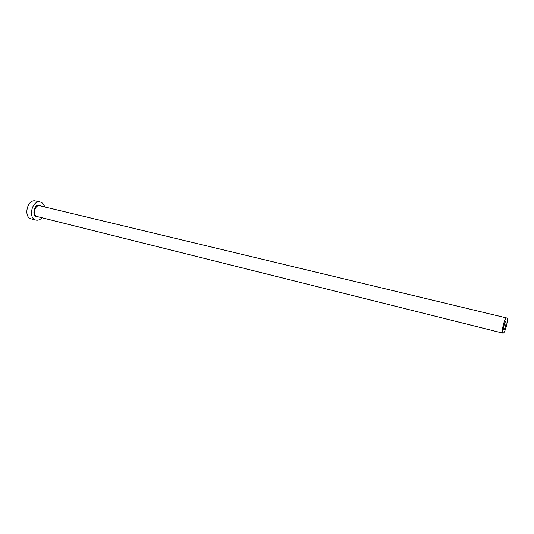 <?xml version="1.0" encoding="UTF-8"?>
<svg xmlns="http://www.w3.org/2000/svg" width="534" height="534" viewBox="0 0 534 534"><rect width="100%" height="100%" fill="white"/><g stroke="black" fill="none" stroke-linecap="round" stroke-linejoin="round"><path stroke-width="0.8" d="M504.023 329.365C505.097 329.218 506.806 321.835 505.778 321.782L505.671 321.788C504.61 321.889 502.881 329.331 503.916 329.371L504.023 329.365M506.499 317.99C504.376 318.144 500.905 333.089 502.968 333.163L503.202 333.149C505.351 332.809 508.748 318.097 506.693 317.984L506.499 317.99M44.636 206.892C43.888 204.248 42.453 202.626 40.33 202.039L39.629 201.932C31.653 200.751 28.002 218.593 35.911 220.061L36.813 220.202C38.675 220.262 40.397 219.447 41.972 217.752M40.33 202.039L34.984 200.824C26.987 199.636 23.356 217.411 31.286 218.887L35.911 220.061M38.468 216.877L37.307 217.011C31.66 216.964 33.582 204.388 39.136 205.129L41.125 206.051M506.693 317.984L39.396 205.67C34.61 204.996 32.447 215.676 37.193 216.557L502.968 333.163"/></g></svg>
